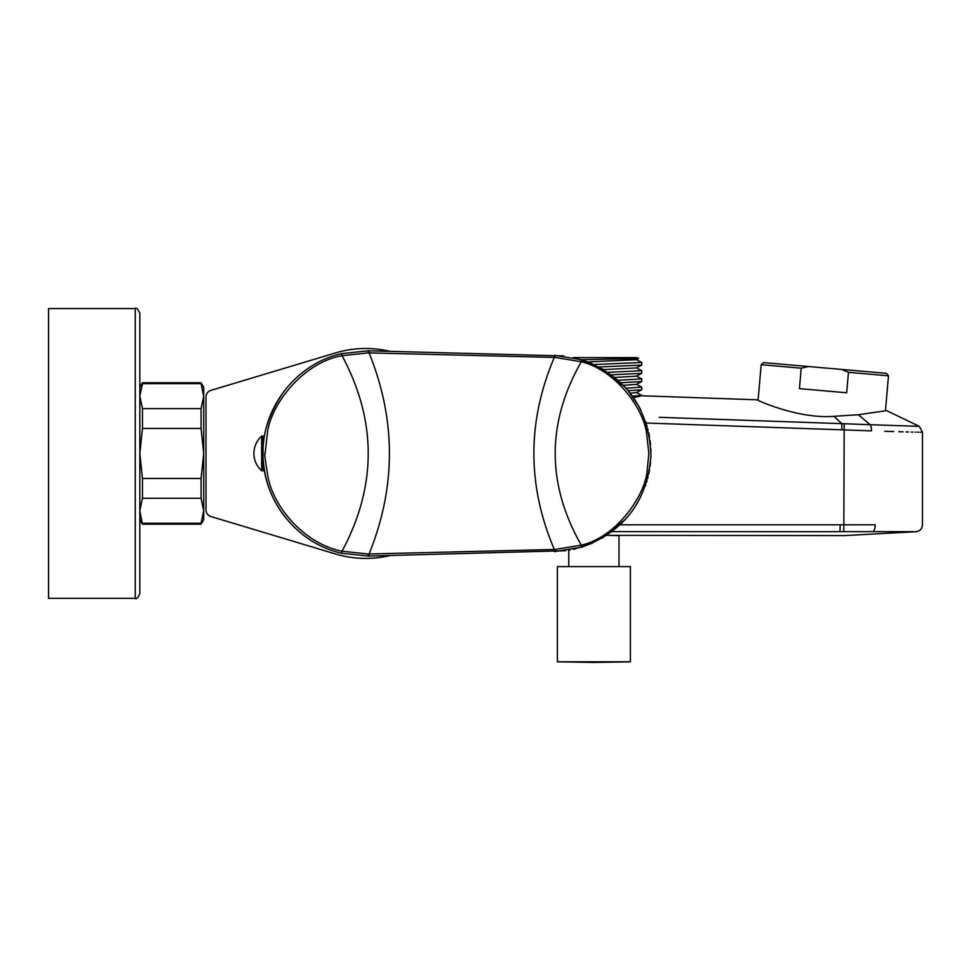 <?xml version="1.0" encoding="UTF-8"?>
<svg xmlns="http://www.w3.org/2000/svg" width="971" height="971" viewBox="0 0 971 971"><rect width="100%" height="100%" fill="white"/><g stroke="black" fill="none" stroke-linecap="round" stroke-linejoin="round"><path stroke-width="1.46" d="M389.978 351.332A104.965 104.965 0 0 0 335.505 352.934L210.865 390.378A6.846 6.846 0 0 0 205.986 396.933L205.986 509.969A6.846 6.846 0 0 0 210.865 516.523L335.505 553.968A104.965 104.965 0 0 0 389.978 555.57M646.091 423.016L871.473 430.857C938.277 432.75 938.277 432.75 871.473 430.857A6.846 2.585 92 0 0 870.222 424.728L919.294 426.342L870.222 424.728L858.303 414.751L833.943 416.304C798.247 419.229 756.773 400.016 756.979 399.809L641.795 395.78L633.408 397.503M818.165 531.671L872.589 531.61C834.55 536.914 834.55 536.914 872.589 531.61L916.333 531.707L872.589 531.61A6.846 2.901 -90 0 0 875.223 524.801C937.173 524.874 937.173 524.874 875.223 524.801L620.141 524.813M711.015 531.647L752.027 531.647M840.194 524.862L839.927 531.671C806.306 536.902 806.306 536.902 839.927 531.671L612.094 531.623M860.051 531.623L864.336 531.61M846.275 524.838L849.613 524.838M850.717 524.826L857.308 524.813M861.022 524.801L863.632 524.801M920.969 432.192L920.314 432.192M918.845 432.192L917.571 432.18M915.944 432.156L915.204 432.144M913.08 432.095L911.223 432.046M908.565 431.986L905.992 431.913M903.091 431.84L898.697 431.707M893.745 431.561L884.775 431.282M659.163 417.312L844.187 423.72L843.811 531.659M844.187 423.72L870.222 424.728M618.976 566.603L618.976 535.591L606.839 535.349L844.054 535.591L916.333 531.707C920.095 530.991 922.134 528.722 922.45 524.91L922.45 432.095L919.294 426.342L886.584 410.612L858.303 414.751M635.07 397.2L635.726 397.066M848.46 372.318L846.676 392.782L799.424 388.643L801.221 368.191L761.191 364.683L763.667 362.608L886.414 373.35L888.489 375.826L885.418 410.927L888.489 375.826L848.46 372.318L842.27 369.684M761.191 364.683L758.072 400.307L761.191 364.683M807.763 366.662L808.418 366.553M808.491 366.54L801.221 368.191M632.473 396.168L641.795 395.343L636.248 392.43M636.272 384.358L623.443 385.341M628.237 390.694L641.734 389.759L636.248 392.587L630.264 393.219M636.248 384.225L641.795 387.126L626.101 388.218M641.734 389.759L641.795 387.126M620.833 382.744L641.734 381.542L641.795 378.908L618.163 380.268M636.248 359.573L641.795 362.486L594.276 364.526M636.248 367.791L641.795 370.691L608.04 372.354M573.788 357.607L637.231 357.607L638.675 358.481L636.248 359.731L588.074 361.892M641.795 362.486L641.734 365.108L636.248 367.948L603.78 369.611M611.499 374.818L641.734 373.325L636.248 376.165L614.874 377.464M641.734 365.108L599.131 366.953M641.734 373.325L641.795 370.691M638.675 358.481L581.763 359.707M593.888 566.603L557.378 566.603L557.378 661.809L630.385 661.809L630.385 566.603L593.888 566.603M368.592 556.092L341.549 553.239C297.284 543.311 263.226 500.975 263.056 455.557C261.248 408.694 295.827 363.846 341.549 353.65L368.215 350.798L563.775 355.944M565.705 550.715L368.215 556.092L368.167 554.016L342.047 551.212C305.962 544.197 274.781 509.411 268.142 477.866C265.119 459.465 264.112 451.357 265.119 453.554L267.535 431.573C272.414 401.557 304.676 362.195 342.047 355.689L368.167 352.886L555.157 357.437L581.277 361.746C614.242 369.708 642.001 405.66 646.48 432.253L648.859 453.433L646.965 472.355C644.052 497.164 615.541 537.57 581.277 545.156L555.157 549.452L368.167 554.016M554.453 355.35L581.896 359.743C626.125 376.347 649.126 408.269 650.898 455.484C647.523 500.83 624.523 531.38 581.896 547.146L555.206 551.528L554.453 551.552L555.206 551.528L555.157 549.452M263.032 448.347L263.105 449.622M263.699 441.756L263.032 441.756M263.129 457.899L263.105 457.28M263.068 455.969L263.044 455.011M263.032 454.27L263.032 470.789L261.66 470.789L261.66 436.113L263.032 436.113L263.032 453.445M263.032 465.133L263.699 465.133M592.407 543.214L573.473 549.368M569.856 550.072L569.2 550.181M573.4 357.522L592.31 363.64M602.275 368.713L625.64 387.708M627.242 389.517L639.1 406.764M639.27 407.067L640.872 410.199M645.521 421.341L645.824 422.239M646.65 424.813L647.062 426.184M647.778 428.794L648.045 429.874M648.701 432.665L649.563 437.181M650.085 440.603L650.534 444.754M650.801 448.481L650.91 451.879M650.91 455.071L650.801 458.458M650.534 462.208L650.097 466.153M649.563 469.77L648.713 474.139M648.07 476.931L647.766 478.157M647.05 480.766L646.686 481.98M645.812 484.711L645.399 485.913M637.377 503.196L636.842 504.095M632.752 510.345L627.023 517.628M625.627 519.206L602.275 538.177M139.824 313.123C137.676 308.79 136.158 307.273 135.26 308.56L48.55 308.56L48.55 598.342L135.26 598.342C136.158 599.629 137.676 598.1 139.824 593.779L139.824 453.445L139.824 593.779C137.676 598.1 136.158 599.629 135.26 598.342L135.26 308.56C136.158 307.273 137.676 308.79 139.824 313.123L139.824 519.619L142.458 524.182L139.824 510.758L142.458 498.257L142.458 478.448L139.824 453.445L139.824 396.144L142.458 408.645L142.458 428.454L139.824 453.445M142.458 408.645L201.07 408.645L203.704 396.144L203.704 387.283L201.07 382.72L142.458 382.72L139.824 387.283L139.824 396.144L142.458 383.642L201.07 383.642L203.704 396.144L203.704 453.445L201.07 428.454L142.458 428.454M142.458 478.448L201.07 478.448L203.704 453.445L203.704 510.819L201.07 498.257L142.458 498.257M142.458 382.72L142.458 383.642M139.824 395.937L139.836 395.063L139.824 395.937M139.933 393.546L140.03 392.636L139.933 393.546M203.315 391.374L203.461 392.405L203.315 391.374M203.607 393.765L203.679 394.845L203.607 393.765M203.704 510.928L203.692 511.838L203.704 510.928M203.594 513.343L203.497 514.266L203.594 513.343M142.458 523.248L201.07 523.248L203.704 510.758L203.704 519.619L201.07 524.182L142.458 524.182M201.07 478.448L201.07 498.257M201.07 523.248L203.704 519.619M201.07 408.645L201.07 428.454M203.704 387.283L201.07 383.642M841.821 429.716L841.869 423.647L833.943 416.304M554.368 551.552L554.32 549.477C527.071 485.464 527.071 421.438 554.32 357.425L554.368 355.337M369.126 556.08L369.077 553.992C396.192 486.969 396.192 419.933 369.077 352.91L369.126 350.822M341.549 553.239L342.047 551.212C376.93 486.034 376.93 420.868 342.047 355.689L341.549 353.65M555.206 355.362L555.157 357.437M581.896 359.743L581.277 361.746C546.515 422.883 546.515 484.019 581.277 545.156L581.896 547.146M368.215 350.798L368.167 352.886M641.734 381.542L636.248 384.37M641.734 378.848L636.248 376.008M557.378 661.809L593.888 662.44L630.385 661.809M568.788 566.603L568.788 550.254M261.66 436.113A23.255 23.255 0 0 0 261.66 470.789M263.032 465.995L263.796 465.995M263.032 440.895L263.796 440.895M284.479 390.633C267.96 414.678 260.883 437.763 263.238 459.926C264.695 480.803 271.759 499.555 284.442 516.208"/></g></svg>
